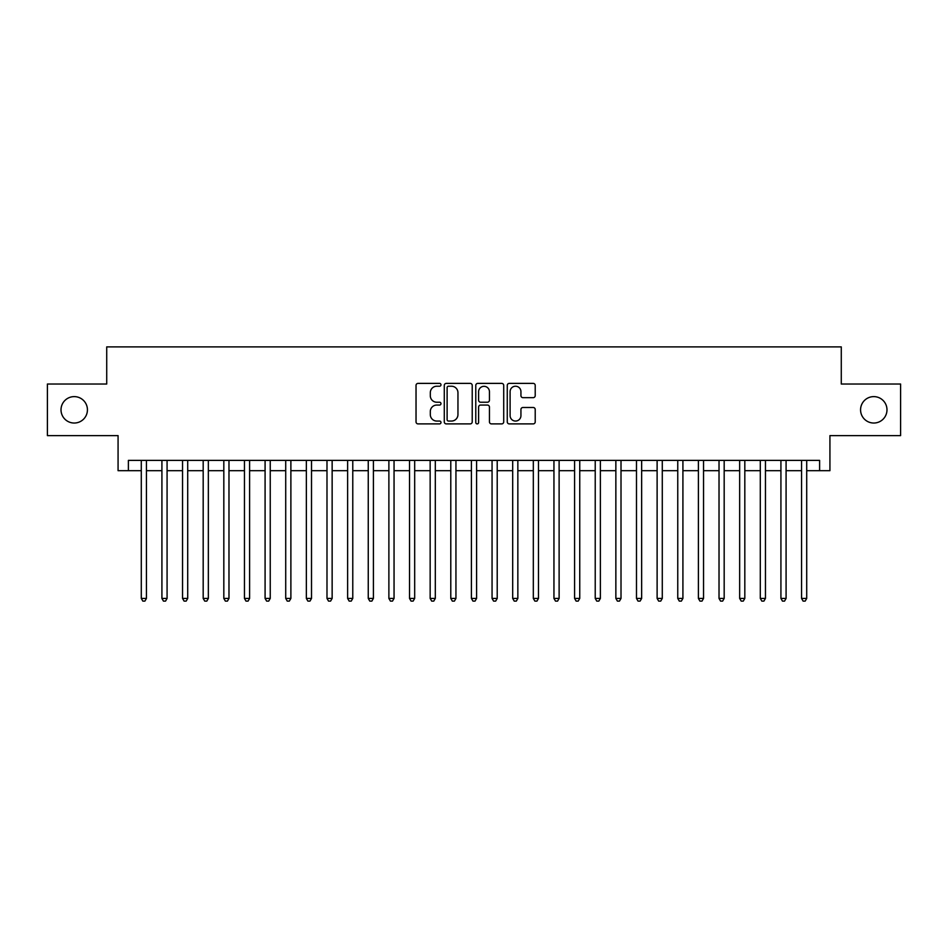 <?xml version="1.0" encoding="UTF-8"?>
<svg xmlns="http://www.w3.org/2000/svg" width="948" height="948" viewBox="0 0 948 948"><rect width="100%" height="100%" fill="white"/><g stroke="black" fill="none" stroke-linecap="round" stroke-linejoin="round"><path stroke-width="1.42" d="M440.986 384.805A1.422 1.422 0 0 0 439.564 383.383L418.056 383.383A2.026 2.026 0 0 0 416.03 385.409L416.03 421.872A2.026 2.026 0 0 0 418.056 423.898L439.564 423.898A1.422 1.422 0 0 0 440.986 422.476A1.422 1.422 0 0 0 439.564 421.054L436.779 421.054A6.482 6.482 0 0 1 430.309 414.572L430.309 411.539A6.482 6.482 0 0 1 436.779 405.057L439.564 405.057A1.422 1.422 0 0 0 440.986 403.635A1.422 1.422 0 0 0 439.564 402.225L436.779 402.225A6.482 6.482 0 0 1 430.309 395.743L430.309 392.697A6.482 6.482 0 0 1 436.779 386.227L439.564 386.227A1.422 1.422 0 0 0 440.986 384.805M860.571 409.832A13.201 13.201 0 0 0 873.772 423.033A13.201 13.201 0 0 0 886.984 409.832A13.201 13.201 0 0 0 873.772 396.62A13.201 13.201 0 0 0 860.571 409.832M61.016 409.832A13.201 13.201 0 0 0 74.228 423.033A13.201 13.201 0 0 0 87.429 409.832A13.201 13.201 0 0 0 74.228 396.62A13.201 13.201 0 0 0 61.016 409.832M533.191 397.662A2.026 2.026 0 0 0 535.217 395.636L535.217 385.409A2.026 2.026 0 0 0 533.191 383.383L509.289 383.383A2.026 2.026 0 0 0 507.263 385.409L507.263 421.872A2.026 2.026 0 0 0 509.289 423.898L533.191 423.898A2.026 2.026 0 0 0 535.217 421.872L535.217 409.512A2.026 2.026 0 0 0 533.191 407.486L522.964 407.486A2.026 2.026 0 0 0 520.938 409.512L520.938 415.639A5.415 5.415 0 0 1 515.522 421.054A5.415 5.415 0 0 1 510.107 415.639L510.107 391.643A5.415 5.415 0 0 1 515.522 386.227A5.415 5.415 0 0 1 520.938 391.643L520.938 395.636A2.026 2.026 0 0 0 522.964 397.662L533.191 397.662M128.383 470.694L128.383 460.384L819.617 460.384L819.617 470.694L829.927 470.694L829.927 435.618L900.6 435.618L900.6 384.035L841.279 384.035L841.279 346.897L106.721 346.897L106.721 384.035L47.4 384.035L47.4 435.618L118.073 435.618L118.073 470.694L141.288 470.694M472.223 385.409A2.026 2.026 0 0 0 470.208 383.383L446.307 383.383A2.026 2.026 0 0 0 444.28 385.409L444.28 421.872A2.026 2.026 0 0 0 446.307 423.898L470.208 423.898A2.026 2.026 0 0 0 472.223 421.872L472.223 385.409M477.792 383.383L501.693 383.383A2.026 2.026 0 0 1 503.72 385.409L503.72 421.872A2.026 2.026 0 0 1 501.693 423.898L491.467 423.898A2.026 2.026 0 0 1 489.441 421.872L489.441 407.083A2.026 2.026 0 0 0 487.414 405.057L480.636 405.057A2.026 2.026 0 0 0 478.61 407.083L478.61 422.476A1.422 1.422 0 0 1 477.188 423.898A1.422 1.422 0 0 1 475.778 422.476L475.778 385.409A2.026 2.026 0 0 1 477.792 383.383M146.442 470.694L161.918 470.694M167.073 470.694L182.549 470.694M187.704 470.694L203.18 470.694M208.347 470.694L223.823 470.694M228.978 470.694L244.454 470.694M249.608 470.694L265.084 470.694M270.239 470.694L285.715 470.694M290.882 470.694L306.346 470.694M311.513 470.694L326.989 470.694M332.144 470.694L347.62 470.694M352.774 470.694L368.251 470.694M373.405 470.694L388.881 470.694M394.048 470.694L409.524 470.694M414.679 470.694L430.155 470.694M435.31 470.694L450.786 470.694M455.941 470.694L471.417 470.694M476.583 470.694L492.059 470.694M497.214 470.694L512.69 470.694M517.845 470.694L533.321 470.694M538.476 470.694L553.952 470.694M559.119 470.694L574.595 470.694M579.749 470.694L595.226 470.694M600.38 470.694L615.856 470.694M621.011 470.694L636.487 470.694M641.654 470.694L657.118 470.694M662.285 470.694L677.761 470.694M682.915 470.694L698.392 470.694M703.546 470.694L719.022 470.694M724.177 470.694L739.653 470.694M744.82 470.694L760.296 470.694M765.451 470.694L780.927 470.694M786.082 470.694L801.558 470.694M806.712 470.694L819.617 470.694M448.534 386.227A1.422 1.422 0 0 0 447.112 387.637L447.112 419.644A1.422 1.422 0 0 0 448.534 421.054L451.473 421.054A6.482 6.482 0 0 0 457.955 414.572L457.955 392.697A6.482 6.482 0 0 0 451.473 386.227L448.534 386.227M489.441 391.737A5.415 5.415 0 0 0 484.025 386.322A5.415 5.415 0 0 0 478.61 391.737L478.61 400.198A2.026 2.026 0 0 0 480.636 402.225L487.414 402.225A2.026 2.026 0 0 0 489.441 400.198L489.441 391.737M146.442 460.384L146.442 598.425L141.288 598.425L141.288 460.384M146.442 598.425L144.89 601.103L142.828 601.103L141.288 598.425M167.073 460.384L167.073 598.425L161.918 598.425L161.918 460.384M167.073 598.425L165.533 601.103L163.459 601.103L161.918 598.425M187.704 460.384L187.704 598.425L182.549 598.425L182.549 460.384M187.704 598.425L186.163 601.103L184.102 601.103L182.549 598.425M208.347 460.384L208.347 598.425L203.18 598.425L203.18 460.384M208.347 598.425L206.794 601.103L204.732 601.103L203.18 598.425M228.978 460.384L228.978 598.425L223.823 598.425L223.823 460.384M228.978 598.425L227.425 601.103L225.363 601.103L223.823 598.425M249.608 460.384L249.608 598.425L244.454 598.425L244.454 460.384M249.608 598.425L248.056 601.103L245.994 601.103L244.454 598.425M270.239 460.384L270.239 598.425L265.084 598.425L265.084 460.384M270.239 598.425L268.699 601.103L266.637 601.103L265.084 598.425M290.882 460.384L290.882 598.425L285.715 598.425L285.715 460.384M290.882 598.425L289.33 601.103L287.268 601.103L285.715 598.425M311.513 460.384L311.513 598.425L306.346 598.425L306.346 460.384M311.513 598.425L309.96 601.103L307.899 601.103L306.346 598.425M332.144 460.384L332.144 598.425L326.989 598.425L326.989 460.384M332.144 598.425L330.591 601.103L328.529 601.103L326.989 598.425M352.774 460.384L352.774 598.425L347.62 598.425L347.62 460.384M352.774 598.425L351.234 601.103L349.172 601.103L347.62 598.425M373.405 460.384L373.405 598.425L368.251 598.425L368.251 460.384M373.405 598.425L371.865 601.103L369.803 601.103L368.251 598.425M394.048 460.384L394.048 598.425L388.881 598.425L388.881 460.384M394.048 598.425L392.496 601.103L390.434 601.103L388.881 598.425M414.679 460.384L414.679 598.425L409.524 598.425L409.524 460.384M414.679 598.425L413.127 601.103L411.065 601.103L409.524 598.425M435.31 460.384L435.31 598.425L430.155 598.425L430.155 460.384M435.31 598.425L433.769 601.103L431.696 601.103L430.155 598.425M455.941 460.384L455.941 598.425L450.786 598.425L450.786 460.384M455.941 598.425L454.4 601.103L452.338 601.103L450.786 598.425M476.583 460.384L476.583 598.425L471.417 598.425L471.417 460.384M476.583 598.425L475.031 601.103L472.969 601.103L471.417 598.425M497.214 460.384L497.214 598.425L492.059 598.425L492.059 460.384M497.214 598.425L495.662 601.103L493.6 601.103L492.059 598.425M517.845 460.384L517.845 598.425L512.69 598.425L512.69 460.384M517.845 598.425L516.304 601.103L514.231 601.103L512.69 598.425M538.476 460.384L538.476 598.425L533.321 598.425L533.321 460.384M538.476 598.425L536.935 601.103L534.873 601.103L533.321 598.425M559.119 460.384L559.119 598.425L553.952 598.425L553.952 460.384M559.119 598.425L557.566 601.103L555.504 601.103L553.952 598.425M579.749 460.384L579.749 598.425L574.595 598.425L574.595 460.384M579.749 598.425L578.197 601.103L576.135 601.103L574.595 598.425M600.38 460.384L600.38 598.425L595.226 598.425L595.226 460.384M600.38 598.425L598.828 601.103L596.766 601.103L595.226 598.425M621.011 460.384L621.011 598.425L615.856 598.425L615.856 460.384M621.011 598.425L619.471 601.103L617.409 601.103L615.856 598.425M641.654 460.384L641.654 598.425L636.487 598.425L636.487 460.384M641.654 598.425L640.101 601.103L638.04 601.103L636.487 598.425M662.285 460.384L662.285 598.425L657.118 598.425L657.118 460.384M662.285 598.425L660.732 601.103L658.67 601.103L657.118 598.425M682.915 460.384L682.915 598.425L677.761 598.425L677.761 460.384M682.915 598.425L681.363 601.103L679.301 601.103L677.761 598.425M703.546 460.384L703.546 598.425L698.392 598.425L698.392 460.384M703.546 598.425L702.006 601.103L699.944 601.103L698.392 598.425M724.177 460.384L724.177 598.425L719.022 598.425L719.022 460.384M724.177 598.425L722.637 601.103L720.575 601.103L719.022 598.425M744.82 460.384L744.82 598.425L739.653 598.425L739.653 460.384M744.82 598.425L743.268 601.103L741.206 601.103L739.653 598.425M765.451 460.384L765.451 598.425L760.296 598.425L760.296 460.384M765.451 598.425L763.898 601.103L761.837 601.103L760.296 598.425M786.082 460.384L786.082 598.425L780.927 598.425L780.927 460.384M786.082 598.425L784.541 601.103L782.467 601.103L780.927 598.425M806.712 460.384L806.712 598.425L801.558 598.425L801.558 460.384M806.712 598.425L805.172 601.103L803.11 601.103L801.558 598.425"/></g></svg>
